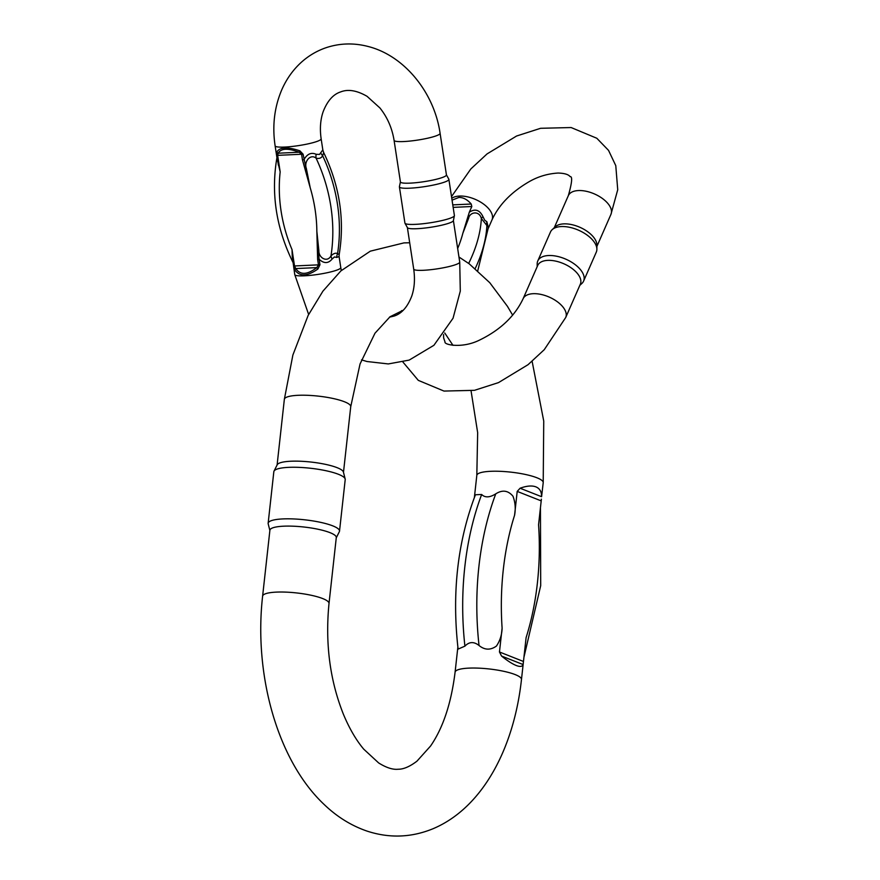 <?xml version="1.0" encoding="UTF-8"?>
<svg xmlns="http://www.w3.org/2000/svg" width="880" height="880" viewBox="0 0 880 880"><rect width="100%" height="100%" fill="white"/><g stroke="black" fill="none" stroke-linecap="round" stroke-linejoin="round"><path stroke-width="1.32" d="M541.387 499.158L541.2 500.874L517.198 491.403L520.091 488.224C526.68 485.826 531.949 485.375 535.898 486.871C539.748 488.455 541.651 491.744 541.585 496.705L543.213 482.68A33.396 6.919 6.3 0 0 525.448 474.474A33.396 6.919 6.3 0 0 490.534 471.317A33.396 6.919 6.3 0 0 476.817 475.343L474.375 497.541M475.453 494.758L481.657 494.494A216.524 128.183 87.3 0 0 464.915 646.151C469.161 641.663 473.869 641.443 479.039 645.502A216.524 128.183 -92.7 0 1 495.781 493.834C489.753 497.629 485.045 497.838 481.657 494.494M495.781 493.834C502.414 489.621 508.156 490.424 512.996 496.254C515.284 502.436 515.812 508.783 514.569 515.284A198.979 117.799 87.3 0 0 502.106 628.122L499.466 651.992L523.468 661.474L526.108 637.593A198.979 117.799 87.3 0 0 538.56 524.755L541.2 500.874M517.198 491.403L514.569 515.284M538.56 524.755L538.857 522.126M525.822 640.167L526.108 637.593M523.468 661.474L523.061 664.543C522.335 666.655 520.047 666.974 516.175 665.478C512.248 663.894 507.375 660.748 501.556 656.051L499.466 651.992M502.106 628.122C501.897 634.777 500.016 640.75 496.441 646.052C490.501 650.32 484.693 650.133 479.039 645.502M464.915 646.151L458.106 649.099C451.759 593.219 457.534 541.772 475.442 494.758M457.864 647.086L455.092 672.166A33.396 6.919 6.3 0 1 468.798 668.129A33.396 6.919 6.3 0 1 503.712 671.297A33.396 6.919 6.3 0 1 521.477 679.492C514.008 747.835 482.878 807.565 433.279 828.63C411.543 837.606 389.499 838.431 367.125 831.127C351.175 825.649 336.765 816.673 323.873 804.221C277.178 760.111 253.704 674.201 262.614 596.156A33.396 6.919 -173.7 0 1 296.571 592.933A33.396 6.919 -173.7 0 1 329.01 603.482L336.292 537.548A33.396 6.919 6.3 0 0 329.978 532.642A33.396 6.919 6.3 0 0 293.216 526.196A33.396 6.919 6.3 0 0 269.896 530.222L262.614 596.156M274.01 471.13L277.222 464.75A33.396 6.919 6.3 0 1 301.609 461.296A33.396 6.919 6.3 0 1 337.15 467.687A33.396 6.919 6.3 0 1 343.42 472.054L345.169 478.984A35.904 7.436 -173.7 0 0 338.426 474.287A35.904 7.436 -173.7 0 0 300.223 467.423A35.904 7.436 -173.7 0 0 274.01 471.13A35.904 7.436 -173.7 0 0 273.834 471.691L268.147 523.248A35.904 7.436 6.3 0 1 293.216 518.925A35.904 7.436 6.3 0 1 332.739 525.855A35.904 7.436 6.3 0 1 339.515 531.135A35.904 7.436 6.3 0 1 339.35 531.685L336.259 537.812M269.863 530.486L268.191 523.831A35.904 7.436 6.3 0 1 268.147 523.248M339.515 531.135L345.213 479.567A35.904 7.436 -173.7 0 0 345.169 478.984M302.456 159.874L303.93 159.698C307.197 153.912 311.267 152.108 316.129 154.297L319.528 154.418L322.828 149.886L323.675 152.559L322.663 155.815C321.2 158.169 319 158.939 316.074 158.136C310.475 153.56 303.798 161.502 306.317 168.344L310.222 187.781L302.456 159.874L301.609 154.341L299.2 152.229C287.925 147.972 280.929 148.291 278.201 153.208L277.662 155.452L280.17 171.897L277.068 158.62M278.333 165.11L276.892 151.888C279.961 147.059 287.628 146.707 299.882 150.821L303.083 154.176L310.222 187.781A129.404 102.674 -109.4 0 1 316.844 231.198L318.868 250.591C318.505 257.818 327.195 262.933 330.979 255.882C333.421 253.495 335.621 252.714 337.568 253.561L339.163 254.617M321.145 138.842C319.715 128.777 320.386 119.746 323.136 111.749C327.371 100.859 333.267 94.237 340.802 91.861C348.172 88.979 356.939 90.464 367.07 96.327L379.929 107.965C387.376 117.293 392.084 128.095 394.075 140.349A23.276 3.289 -8.7 0 0 403.722 141.548A23.276 3.289 -8.7 0 0 427.845 138.171A23.276 3.289 -8.7 0 0 440.099 133.331C434.324 92.741 404.459 55.506 367.862 46.42C353.485 42.724 339.427 43.197 325.699 47.828C316.481 51.051 308.231 55.979 300.949 62.634C292.798 70.158 286.429 79.178 281.809 89.705C274.373 107.151 272.14 125.873 275.121 145.86A23.276 3.289 171.3 0 0 291.357 146.542A23.276 3.289 171.3 0 0 316.866 141.482A23.276 3.289 171.3 0 0 321.145 138.842L322.839 149.941M323.686 152.559C339.713 185.933 344.872 219.956 339.174 254.628L339.097 256.553L336.699 257.444L334.477 256.949L332.101 259.061C328.284 263.637 323.95 263.703 319.11 259.259L319.957 264.781L317.911 268.994C307.417 276.441 299.75 276.793 294.91 270.061L292.248 256.278L292.028 249.623L294.536 266.068L295.79 268.576C300.289 275.231 307.285 274.901 316.789 267.608L318.483 264.957L317.636 259.424L316.844 231.198L319.11 259.259L317.636 259.424M339.097 256.542L340.78 267.597A23.276 3.289 171.3 0 1 336.512 270.237A23.276 3.289 171.3 0 1 310.992 275.297A23.276 3.289 171.3 0 1 294.756 274.615L292.248 256.278M399.41 186.901L404.921 223.069A25.025 3.531 -8.7 0 0 404.987 223.245L407.429 227.667A23.276 3.289 -8.7 0 0 417.01 228.701A23.276 3.289 -8.7 0 0 440.605 225.445A23.276 3.289 -8.7 0 0 453.387 220.66L454.388 215.71A25.025 3.531 -8.7 0 0 454.399 215.523L448.877 179.355A25.025 3.531 171.3 0 1 435.71 184.558A25.025 3.531 171.3 0 1 409.783 188.188A25.025 3.531 171.3 0 1 399.41 186.901A25.025 3.531 171.3 0 1 399.41 186.714L400.411 181.863M394.075 140.349L400.422 181.94A23.276 3.289 -8.7 0 0 410.069 183.139A23.276 3.289 -8.7 0 0 434.192 179.773A23.276 3.289 -8.7 0 0 446.435 174.922L440.099 133.331M446.424 174.845L448.822 179.179A25.025 3.531 171.3 0 1 448.877 179.355M404.987 223.245A25.025 3.531 -8.7 0 0 415.294 224.356A25.025 3.531 -8.7 0 0 440.66 220.858A25.025 3.531 -8.7 0 0 454.388 215.71M336.699 257.444A10.12 8.734 -63.2 0 1 337.568 253.561A140.877 111.771 -109.4 0 0 322.663 155.815A10.12 7.557 29.5 0 1 320.716 152.68M332.101 259.061A10.12 5.676 -135.6 0 1 330.979 255.882A140.877 111.771 70.6 0 0 316.074 158.136A10.12 6.864 107.1 0 1 316.129 154.297M276.892 151.888A2.024 1.793 -159.2 0 0 278.201 153.208L299.2 152.229L299.882 150.821M317.911 268.994L316.789 267.608L295.79 268.576A2.024 1.496 151.7 0 0 294.91 270.061M477.763 270.754L488.4 227.447L481.349 218.482C479.215 210.232 469.755 212.124 468.677 218.13L462.847 233.288L469.315 212.201C475.178 208.406 479.743 209.924 483.01 216.766L484.77 220.275L486.871 221.716L488.389 227.788M452.056 200.156L458.832 197.461C463.188 197.34 467.313 199.529 471.218 204.028L471.812 206.514L453.156 207.372M469.315 212.201L471.812 206.514M583.594 281.094L596.299 252.12A25.025 12.936 -156.3 0 0 596.882 249.271L596.893 245.003A23.276 12.034 -156.3 0 0 579.865 227.282A23.276 12.034 -156.3 0 0 555.302 226.765L552.178 229.658A25.025 12.936 -156.3 0 0 550.473 232.012L537.757 260.986A25.025 12.936 23.7 0 1 565.873 259.193A25.025 12.936 23.7 0 1 583.594 281.094A25.025 12.936 23.7 0 1 581.889 283.448L579.81 285.373M523.094 298.771A23.276 12.034 -156.3 0 1 549.241 297.099A23.276 12.034 -156.3 0 1 565.73 317.471L580.349 284.152A23.276 12.034 -156.3 0 0 563.86 263.78A23.276 12.034 -156.3 0 0 537.713 265.452L523.094 298.771C514.8 316.206 500.324 329.956 479.666 340.032C461.978 348.887 443.773 344.652 445.038 341.99L443.619 337.876L443.597 334.554M537.174 266.673L537.185 263.835A25.025 12.936 23.7 0 1 537.757 260.986M596.882 249.271A25.025 12.936 -156.3 0 0 578.578 230.219A25.025 12.936 -156.3 0 0 552.178 229.658M475.189 268.543A140.877 87.098 -38 0 0 486.893 225.588A10.12 8.712 117.9 0 1 486.871 221.716M468.677 263.428A140.877 87.098 142 0 0 481.349 218.482A10.12 2.519 154.4 0 1 483.01 216.766M343.486 472.329L350.735 406.67A33.396 6.919 -173.7 0 0 318.296 396.121A33.396 6.919 -173.7 0 0 284.35 399.333L277.101 465.003M520.091 488.224L541.585 496.705M523.061 664.543L501.556 656.051M407.385 227.59L413.71 269.104A23.276 3.289 -8.7 0 0 423.357 270.292A23.276 3.289 -8.7 0 0 447.48 266.926A23.276 3.289 -8.7 0 0 459.734 262.086L453.398 220.572M303.083 154.176L276.859 155.386M280.17 171.897A129.404 102.674 -109.4 0 0 292.028 249.623M293.722 266.002L319.957 264.781M451.77 198.297A23.276 12.034 23.7 0 1 489.434 209.627A23.276 12.034 23.7 0 1 492.008 219.846L488.378 228.129M596.893 246.433L610.962 214.335A23.276 12.034 -156.3 0 0 594.484 193.963A23.276 12.034 -156.3 0 0 568.337 195.635C572.044 182.556 572.627 176.22 570.075 176.616C568.48 174.438 564.487 173.25 558.107 173.041C547.723 173.69 538.131 176.55 529.32 181.588C511.434 191.961 499.004 204.71 492.008 219.846M457.666 248.512A129.404 80.003 -38 0 0 462.847 233.288M452.771 204.875L471.218 204.028M523.303 663.014L521.477 679.492M543.213 482.68L543.741 421.058L532.125 361.35M512.655 315.15L507.408 306.284L489.775 282.711L469.172 263.791L458.953 257.004M409.695 242.77L403.953 242.891L370.326 251.163L340.857 270.93L322.916 291.159L308.143 315.425L292.875 355.058L284.35 399.333M476.817 475.343L477.664 432.685L471.075 390.94M452.991 345.356L444.741 332.981M350.735 406.67L360.041 363.99L374.979 333.223L390.038 316.756L403.293 310.189M455.092 672.166C451.253 703.252 443.08 727.87 430.562 746.031L416.944 761.178C409.794 766.612 403.524 769.307 398.134 769.241C392.777 769.802 386.287 767.701 378.664 762.949L363.704 749.133C356.158 740.146 349.426 728.607 343.508 714.505C329.923 680.537 325.083 643.533 329.01 603.482M523.93 657.294L540.705 585.607L540.441 507.76M275.121 145.86L277.079 158.686M413.71 269.104C415.14 279.158 414.469 288.189 411.719 296.186C407.484 307.076 401.588 313.709 394.053 316.074L389.477 317.185M294.756 274.615L308.638 314.457M361.504 359.876L366.993 361.515L388.311 363.935L409.156 360.107L433.906 345.301L453.046 318.241L460.295 291.104L459.734 262.086M340.78 267.597L341.297 270.523M292.941 262.328C276.089 227.997 270.787 192.984 277.002 157.278M554.257 227.733L568.337 195.635M565.73 317.471L544.258 349.679L528.055 364.683L498.52 382.602L474.507 390.313L443.982 391.072L418.297 380.358L402.864 361.966M401.104 312.136L401.632 310.618M451.506 196.603L470.844 168.938L487.047 153.923L516.582 136.015L540.606 128.293L571.131 127.545L596.805 138.248L608.542 150.381L615.78 165.649L617.727 189.75L610.962 214.335"/></g></svg>
